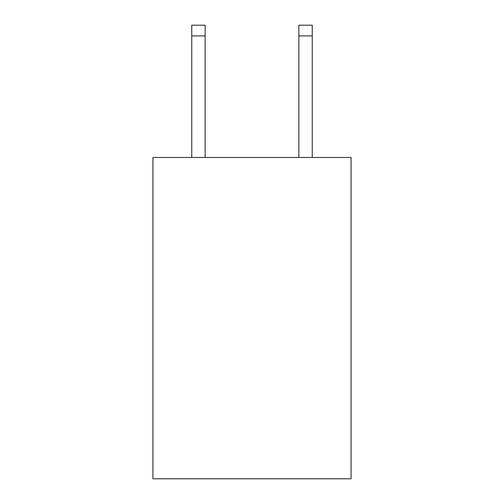 <?xml version="1.0" encoding="UTF-8"?>
<svg xmlns="http://www.w3.org/2000/svg" width="504" height="504" viewBox="0 0 504 504"><rect width="100%" height="100%" fill="white"/><g stroke="black" fill="none" stroke-linecap="round" stroke-linejoin="round"><path stroke-width="0.76" d="M351.074 157.475L351.074 478.8L152.926 478.8L152.926 157.475L351.074 157.475M298.859 157.475L298.859 25.2L312.247 25.2L312.247 157.475M298.859 25.2L312.247 25.2L298.859 25.2M205.141 157.475L205.141 35.91L191.753 35.91L191.753 25.2L205.141 25.2L205.141 35.91M191.753 157.475L191.753 35.91M205.141 25.2L191.753 25.2M298.859 35.91L312.247 35.91"/></g></svg>
